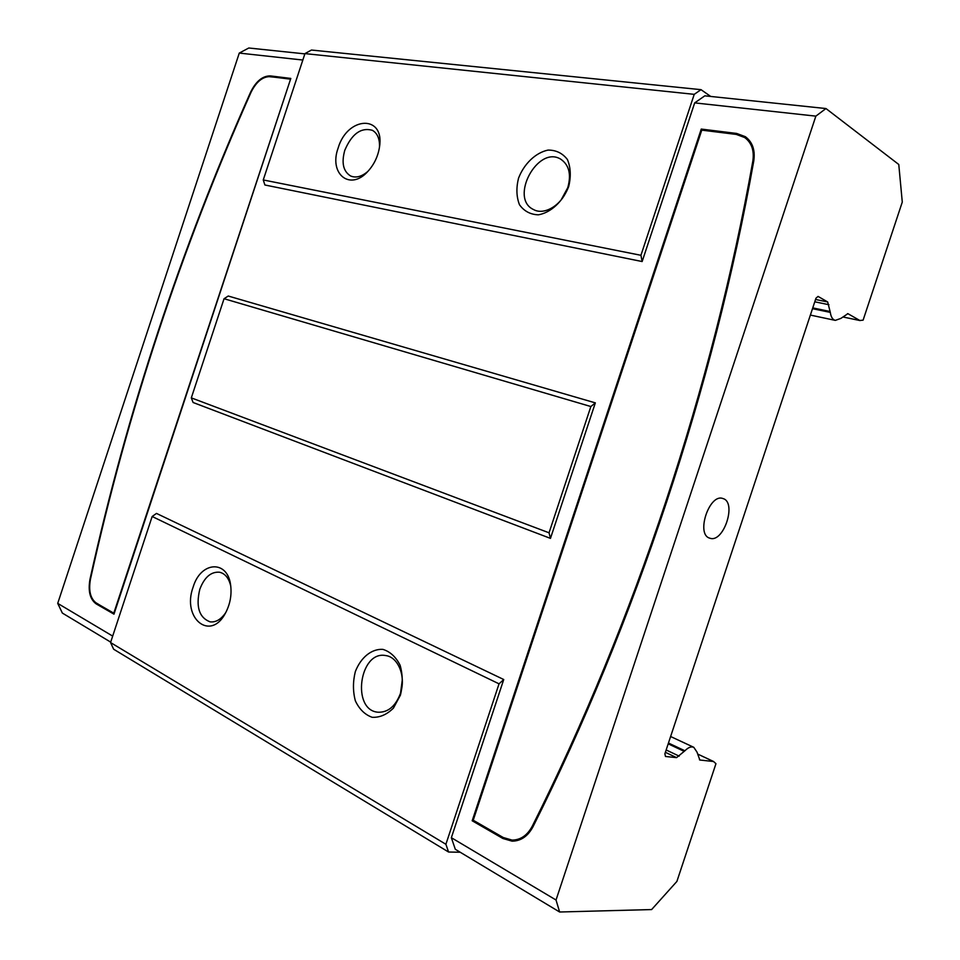 <?xml version="1.0" encoding="UTF-8"?>
<svg xmlns="http://www.w3.org/2000/svg" width="960" height="960" viewBox="0 0 960 960"><rect width="100%" height="100%" fill="white"/><g stroke="black" fill="none" stroke-linecap="round" stroke-linejoin="round"><path stroke-width="1.44" d="M532.296 826.152C634.092 623.136 712.86 385.8 752.832 161.148C754.38 150.612 751.668 142.74 744.708 137.544L736.32 134.424L701.76 130.14L473.22 820.236L503.22 837.516L512.088 840.096C520.62 840 527.352 835.356 532.296 826.152L533.268 826.2M754.116 152.616C753.156 146.292 750.372 141.516 745.752 138.264L744.708 137.544M512.088 840.096L513.36 840.132C518.94 840.216 523.968 838.02 528.42 833.544M753.744 161.1C713.748 385.968 634.896 623.544 533.004 826.752C527.88 836.256 520.92 841.056 512.1 841.164L502.896 838.5L472.188 820.776L701.256 129.072L736.644 133.44L745.344 136.68C752.544 142.068 755.352 150.204 753.744 161.1M701.256 129.072L737.7 134.16L745.872 137.04M472.188 820.776L473.592 820.452M512.736 841.176L504.168 838.536L473.46 820.836M302.832 60.036L239.28 53.076L248.784 48L304.872 53.88M112.68 636.096L57.72 603.384L239.28 53.076M448.572 852.024L113.64 649.224L110.556 642.552L152.16 516.492L156.492 513.42L503.736 679.524L499.032 683.832L445.896 844.284L448.572 852.024L460.224 852.24M451.356 837.696L556.032 900.012L559.62 912L455.304 849.288L451.356 837.696L503.736 679.524M710.724 96.456L701.016 89.664L311.436 50.04L304.956 53.604L263.256 179.952L264.9 184.992L642.144 261.54L694.68 102.888L815.856 116.136L556.032 900.012M290.808 78.432L113.976 614.16L96.168 603.888C89.952 599.268 87.9 590.988 90.024 579.06C127.188 411.492 180.708 249.192 250.596 92.148C255.996 81.264 262.572 75.852 270.312 75.9L290.808 78.432M550.464 538.38L193.104 402.504L191.316 397.872L224.052 298.716L228.252 296.028L595.344 402.876L590.856 406.536L549.048 532.8L550.464 538.38L595.344 402.876M290.076 79.116L270.072 76.632C262.596 76.584 256.236 81.816 251.016 92.328C181.14 249.348 127.62 411.624 90.468 579.156C88.416 590.7 90.396 598.692 96.408 603.156L113.796 613.176L290.508 79.344M268.404 76.584L290.664 78.864M114.12 613.716L95.136 602.28M709.92 538.212L709.692 538.14C695.58 534.444 709.44 493.02 722.94 498.552C737.124 502.176 723.6 543.348 709.92 538.212M230.724 585.936C228.864 578.112 225.12 573.54 219.516 572.22C210.972 571.572 204.396 577.272 199.8 589.284C195.672 606.708 199.092 617.568 210.072 621.852C215.832 622.5 221.028 619.464 225.66 612.72M193.128 587.112C200.796 560.856 228.384 559.536 230.772 586.332C231.696 595.44 230.052 604.116 225.852 612.372C210.864 642.384 181.512 618.384 193.128 587.112M400.368 693.636C395.472 706.344 388.032 712.536 378.036 712.224C351.108 710.232 359.46 650.22 385.716 655.572C398.364 656.952 406.272 676.968 400.368 693.636M400.416 695.16L393.432 708.096C386.88 714.6 379.788 717.672 372.156 717.3C364.92 714.72 359.328 709.236 355.368 700.872C352.848 691.428 352.836 681.684 355.32 671.652C360.78 657.48 371.568 648.672 382.86 649.368C390.156 651.624 395.904 656.916 400.104 665.244C402.84 674.808 402.948 684.78 400.416 695.16M400.536 693.108L402.312 679.788M379.5 146.964C379.764 138.732 377.364 133.164 372.3 130.272C360.96 127.224 351.804 133.896 344.796 150.276C341.304 162.804 343.224 171.36 350.568 175.956C355.908 178.212 361.656 176.712 367.812 171.456M338.136 148.044C347.424 116.004 385.164 114.348 379.44 147.384C377.952 156.456 374.172 164.376 368.1 171.144C350.244 191.58 328.572 173.94 338.136 148.044M567.756 187.74C562.584 204.564 544.5 215.844 533.52 209.544C509.088 198.36 537.768 144.9 560.748 159.192C569.112 164.928 571.452 174.432 567.756 187.74M568.68 186.6C562.92 201.504 550.872 212.64 538.392 214.824C530.388 214.548 524.088 211.176 519.48 204.732C516.42 196.872 516.108 188.04 518.52 178.212C524.076 163.788 535.62 152.7 548.028 150.084C556.092 150.048 562.548 153.192 567.42 159.54C570.72 167.436 571.14 176.46 568.68 186.6M561.06 200.028L567.792 187.632M559.62 912L651.624 909.564L676.896 881.424L715.956 763.68L713.508 761.508L699.828 760.008L697.008 752.124L693.792 747.312C691.176 746.28 688.212 747.432 684.912 750.78L676.56 757.632L665.484 756.48L664.884 753.804L815.964 298.212L818.052 296.412L827.676 301.956L830.304 312.396C830.952 316.98 832.62 319.644 835.32 320.388L840.876 318.396L847.908 313.68L859.824 320.484L863.1 320.16L902.28 202.08L898.776 164.484L825.96 108.54L815.856 116.136M110.688 642.12L62.352 613.068L57.72 603.384M694.68 102.888L704.82 95.832L825.96 108.54M110.556 642.552L445.896 844.284M152.16 516.492L499.032 683.832M191.316 397.872L549.048 532.8M224.052 298.716L590.856 406.536M263.256 179.952L640.932 255.3L642.144 261.54M304.956 53.604L694.224 94.344L640.932 255.3M701.016 89.664L694.224 94.344M752.832 161.148L753.636 161.688M736.644 133.44L737.7 134.16M502.896 838.5L504.168 838.536M270.312 75.9L271.44 76.476M96.168 603.888L97.416 604.092M665.376 752.316L676.56 757.632M666.156 749.964L679.2 756.144M668.184 743.832L684.228 751.38M668.448 743.04L684.912 750.78M699.444 759.744L700.248 760.116M713.748 761.58L697.8 754.116L713.508 761.508M815.544 299.484L827.676 301.956M814.776 301.8L828.924 304.716M812.76 307.884L830.124 311.508M812.496 308.676L830.304 312.396M847.464 313.668L848.28 313.836M860.04 320.568L843.096 317.004L859.824 320.484M670.608 736.512L693.792 747.312M810.372 315.072L835.32 320.388"/></g></svg>
